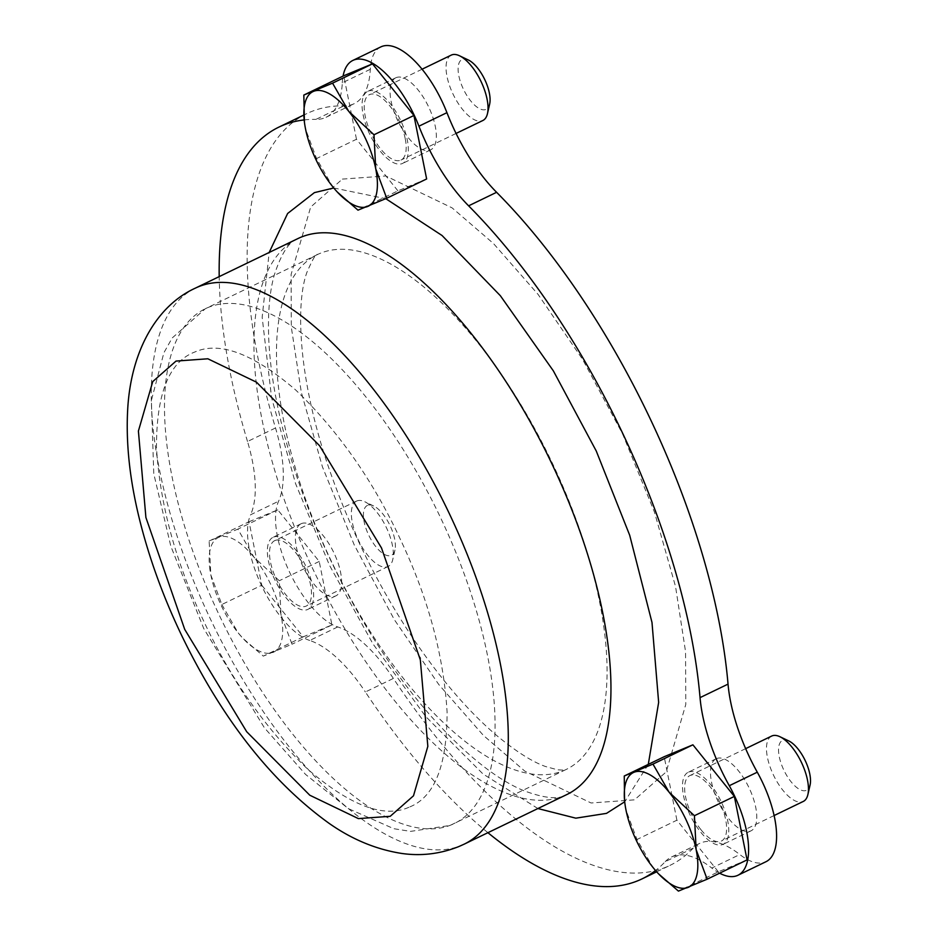 <?xml version="1.0" encoding="UTF-8"?>
<svg xmlns="http://www.w3.org/2000/svg" width="938" height="938" viewBox="0 0 938 938"><rect width="100%" height="100%" fill="white"/><g stroke="black" fill="none" stroke-linecap="round" stroke-linejoin="round"><path stroke-width="0.7" stroke-dasharray="4.69 3.52" d="M537.884 808.544L482.976 773.956L425.606 716.409L372.867 643.749L329.543 565.403L295.54 483.551L271.586 397.724L262.159 317.267L269.171 252.474M408.886 807.278C384.005 818.428 350.355 805.801 307.945 769.406C265.384 728.521 230.537 678.842 203.394 620.393C175.641 562.19 159.999 504.562 156.482 447.52C156.4 393.608 169.133 361.787 194.682 352.067C219.562 340.928 253.213 353.544 295.622 389.938C338.184 430.823 373.031 480.502 400.174 538.951C427.927 597.166 443.568 654.783 447.086 711.825C447.168 765.736 434.435 797.558 408.886 807.278M380.851 46.9A74.337 31.423 -115.8 0 0 370.299 69.295A114.366 48.33 64.2 0 1 354.072 103.743A114.366 48.33 64.2 0 1 352.993 104.224A114.366 48.33 64.2 0 1 343.906 105.865A417.445 176.426 -115.8 0 0 306.808 113.615A417.445 176.426 -115.8 0 0 275.514 427.974A114.366 48.33 64.2 0 1 278.586 501.232A74.337 31.423 -115.8 0 0 289.42 571.84A74.337 31.423 -115.8 0 0 337.727 626.936A114.366 48.33 64.2 0 1 393.374 678.444A417.445 176.426 -115.8 0 0 666.132 867.099A417.445 176.426 -115.8 0 0 670.072 865.34A417.445 176.426 -115.8 0 0 693.205 848.151A114.366 48.33 64.2 0 1 699.537 843.45A114.366 48.33 64.2 0 1 739.801 854.518A74.337 31.423 -115.8 0 0 765.267 862.034A74.337 31.423 -115.8 0 0 765.971 861.717M693.205 848.151L665.206 861.682A417.445 176.426 64.2 0 1 655.533 870.511M370.299 69.295L342.3 82.825A114.366 48.33 64.2 0 1 326.072 117.273A114.366 48.33 64.2 0 1 324.994 117.754A114.366 48.33 64.2 0 1 315.907 119.396L343.906 105.865M688.586 772.103A40.029 16.919 64.2 0 1 721.076 801.392A40.029 16.919 64.2 0 1 723.046 844.352A40.029 16.919 64.2 0 1 722.67 844.517A40.029 16.919 64.2 0 1 690.18 815.228A40.029 16.919 64.2 0 1 688.211 772.267A40.029 16.919 64.2 0 1 688.586 772.103M716.585 758.572A40.029 16.919 64.2 0 1 749.075 787.861A40.029 16.919 64.2 0 1 751.045 830.822A40.029 16.919 64.2 0 1 750.67 830.986A40.029 16.919 64.2 0 1 718.18 801.697A40.029 16.919 64.2 0 1 716.21 758.736A40.029 16.919 64.2 0 1 716.585 758.572M368.165 91.15A40.029 16.919 64.2 0 1 400.643 120.439A40.029 16.919 64.2 0 1 402.613 163.411A40.029 16.919 64.2 0 1 402.238 163.575A40.029 16.919 64.2 0 1 369.76 134.286A40.029 16.919 64.2 0 1 367.778 91.326A40.029 16.919 64.2 0 1 368.165 91.15M396.153 77.62A40.029 16.919 64.2 0 1 428.643 106.92A40.029 16.919 64.2 0 1 430.612 149.881A40.029 16.919 64.2 0 1 430.237 150.045A40.029 16.919 64.2 0 1 397.759 120.756A40.029 16.919 64.2 0 1 395.777 77.795A40.029 16.919 64.2 0 1 396.153 77.62M273.462 537.122A40.029 16.919 64.2 0 1 305.94 566.411A40.029 16.919 64.2 0 1 307.91 609.372A40.029 16.919 64.2 0 1 307.535 609.548A40.029 16.919 64.2 0 1 275.057 580.259A40.029 16.919 64.2 0 1 273.075 537.298A40.029 16.919 64.2 0 1 273.462 537.122M301.45 523.592A40.029 16.919 64.2 0 1 333.94 552.881A40.029 16.919 64.2 0 1 335.91 595.841A40.029 16.919 64.2 0 1 335.534 596.017A40.029 16.919 64.2 0 1 303.056 566.728A40.029 16.919 64.2 0 1 301.075 523.767A40.029 16.919 64.2 0 1 301.45 523.592M719.622 873.184A74.337 31.423 64.2 0 1 711.801 868.049L739.801 854.518M665.206 861.682A114.366 48.33 64.2 0 1 671.538 856.98A114.366 48.33 64.2 0 1 711.801 868.049M487.912 832.686A417.445 176.426 64.2 0 1 365.374 691.974L393.374 678.444M337.727 626.936L309.728 640.466A114.366 48.33 64.2 0 1 365.374 691.974M309.728 640.466A74.337 31.423 64.2 0 1 261.432 585.359A74.337 31.423 64.2 0 1 250.587 514.763L278.586 501.232M275.514 427.974L247.515 441.505A114.366 48.33 64.2 0 1 250.587 514.763M247.515 441.505A417.445 176.426 64.2 0 1 219.199 276.616M304.158 119.935A417.445 176.426 64.2 0 1 315.907 119.396M342.3 82.825A74.337 31.423 64.2 0 1 343.074 76.095M333.764 187.975L385.776 198.68M648.287 764.388L624.696 801.791M367.614 505.348A27.671 11.69 -115.8 0 0 368.575 534.859A27.671 11.69 -115.8 0 0 391.169 555.402A27.671 11.69 -115.8 0 0 394.957 550.043A27.671 11.69 -115.8 0 0 389.915 525.292A27.671 11.69 -115.8 0 0 373.652 505.969A27.671 11.69 -115.8 0 0 367.614 505.348M356.886 500.939A36.312 15.348 -115.8 0 0 356.534 501.091A36.312 15.348 -115.8 0 0 358.328 540.065A36.312 15.348 -115.8 0 0 387.793 566.634A36.312 15.348 -115.8 0 0 388.144 566.482A36.312 15.348 -115.8 0 0 392.764 559.599A36.312 15.348 -115.8 0 0 386.151 527.109A36.312 15.348 -115.8 0 0 364.8 501.748A36.312 15.348 -115.8 0 0 356.886 500.939M275.045 540.487A36.312 15.348 -115.8 0 0 274.693 540.64A36.312 15.348 -115.8 0 0 276.487 579.614A36.312 15.348 -115.8 0 0 305.952 606.183A36.312 15.348 -115.8 0 0 306.292 606.03A36.312 15.348 -115.8 0 0 304.51 567.056A36.312 15.348 -115.8 0 0 275.045 540.487M221.837 604.518L237.924 632.564L242.93 638.344L263.285 656.119L292.011 644.23L281.013 614.73L279.29 580.739L253.94 557.184L237.853 529.138L209.127 541.027L210.851 575.006L221.837 604.518L261.772 585.218L249.051 521.727L209.127 541.027M249.051 521.727L277.777 509.838L319.225 561.452L331.935 624.942L303.22 636.832L261.772 585.218M303.22 636.832L263.285 656.119M277.777 509.838L237.853 529.138M319.225 561.452L279.29 580.739M331.935 624.942L292.011 644.23M210.053 570.539A63.62 26.885 -115.8 0 1 218.847 537.322A63.62 26.885 64.2 0 1 253.94 557.184A63.62 26.885 64.2 0 1 281.013 614.73A63.62 26.885 64.2 0 1 273.017 652.426A63.62 26.885 64.2 0 1 242.696 638.098A63.62 26.885 64.2 0 1 237.924 632.564A63.62 26.885 64.2 0 1 210.851 575.006A63.62 26.885 -115.8 0 1 210.053 570.539L210.042 570.41M468.355 59.997A27.671 11.69 -115.8 0 0 458.834 75.767A27.671 11.69 -115.8 0 0 474.663 105.173A27.671 11.69 -115.8 0 0 489.659 104.071M451.237 55.119A36.312 15.348 -115.8 0 0 447.016 76.482A36.312 15.348 -115.8 0 0 462.727 109.64A36.312 15.348 -115.8 0 0 482.847 120.51M405.228 138.695A36.312 15.348 -115.8 0 0 389.516 105.537A36.312 15.348 -115.8 0 0 369.396 94.668A36.312 15.348 -115.8 0 0 365.175 116.031A36.312 15.348 -115.8 0 0 380.887 149.189A36.312 15.348 -115.8 0 0 400.995 160.058A36.312 15.348 -115.8 0 0 405.228 138.695M426.638 178.97L397.923 190.86L357.988 210.159M397.923 190.86L356.475 139.258L316.54 158.545L332.627 186.592L337.633 192.372M304.744 124.437L305.554 129.045L316.54 158.545M356.475 139.258L343.754 75.755M788.788 740.938A27.671 11.69 -115.8 0 0 778.575 751.479A27.671 11.69 -115.8 0 0 791.039 781.741A27.671 11.69 -115.8 0 0 810.08 785.024M771.669 736.06A36.312 15.348 -115.8 0 0 782.902 790.277A36.312 15.348 -115.8 0 0 803.268 801.451M701.061 829.825A36.312 15.348 -115.8 0 0 721.428 841.011A36.312 15.348 -115.8 0 0 710.195 786.794A36.312 15.348 -115.8 0 0 689.829 775.62A36.312 15.348 -115.8 0 0 701.061 829.825M747.07 859.912L718.344 871.801L678.42 891.1M718.344 871.801L676.908 820.199L636.972 839.498L653.059 867.533L658.066 873.313M625.165 805.39L625.974 809.986L636.972 839.498M676.908 820.199L664.186 756.708M342.382 179.099L385.799 175.969L452.093 207.861L493.494 243.552L538.095 294.426L582.521 359.254L622.609 433.954L654.431 512.054L675.548 586.543L685.561 651.722L685.784 704.461L666.215 771.892L634.487 799.856L591.081 802.987L524.776 771.095L483.387 735.392L438.785 684.529L394.347 619.69L354.271 545.001L322.449 466.889L301.333 392.401L291.319 327.221L291.097 274.482L310.666 207.064L342.382 179.099M563.492 770.673A285.926 120.838 -115.8 0 0 566.189 769.465A285.926 120.838 -115.8 0 0 552.083 462.586A285.926 120.838 -115.8 0 0 320.069 253.377A285.926 120.838 -115.8 0 0 317.361 254.585A285.926 120.838 -115.8 0 0 331.466 561.452A285.926 120.838 -115.8 0 0 563.492 770.673M298.085 238.498A308.801 130.499 -115.8 0 0 313.315 569.917A308.801 130.499 -115.8 0 0 563.89 795.87A308.801 130.499 -115.8 0 0 566.81 794.568L565.38 795.201C557.664 799.715 543.594 798.121 523.158 790.429C495.768 778.868 465.142 754.222 431.281 716.48C408.851 690.966 387.523 661.571 367.286 628.296C336.918 577.96 312.776 525.468 294.884 470.806C279.688 423.624 271.035 380.805 268.901 342.323C267.576 314.969 269.358 292.562 274.259 275.092C281.341 253.377 289.279 241.183 298.085 238.498M451.495 824.795A285.926 120.838 64.2 0 1 219.469 615.574A285.926 120.838 64.2 0 1 205.375 308.708A285.926 120.838 64.2 0 1 208.072 307.5A285.926 120.838 64.2 0 1 440.098 516.721A285.926 120.838 64.2 0 1 454.191 823.587A285.926 120.838 64.2 0 1 451.495 824.795M464.146 844.177A308.801 130.499 64.2 0 1 461.226 845.478A308.801 130.499 64.2 0 1 210.651 619.526A308.801 130.499 64.2 0 1 195.421 288.107M565.966 769.559L450.006 825.452L410.551 831.385L393.784 828.7L348.315 808.603L305.507 774.366L264.387 727.771L203.769 628.612L170.81 546.186L153.762 473.655L151.381 400.467L163.892 352.747L172.182 337.985L205.375 308.708L317.372 254.585C316.352 252.873 312.905 258.712 307.007 272.102C294.86 304.791 298.284 385.483 333.389 480.795C354.341 538.107 381.426 591.421 414.655 640.736C441.974 680.707 469.305 712.282 496.624 735.451C516.135 751.596 532.479 761.961 545.658 766.557L557.301 769.746C562.906 770.239 565.79 770.18 565.966 769.559M656.682 871.812L670.072 865.34M751.045 830.822L723.046 844.352M430.612 149.881L402.613 163.411M335.91 595.841L307.91 609.372M671.538 856.98L699.537 843.45M303.736 115.093L306.808 113.615M326.072 117.273L354.072 103.743M716.21 758.736L688.211 772.267M395.777 77.795L367.778 91.326M301.075 523.767L273.075 537.298M356.534 501.091L274.693 540.64M388.144 566.482L306.292 606.03M373.652 505.969L364.8 501.748M394.957 550.043L392.764 559.599M422.077 69.213L369.396 94.668M456.067 133.442L400.995 160.058M774.108 815.544L721.428 841.011M745.651 748.641L689.829 775.62"/><path stroke-width="1.41" d="M624.696 801.791L606.499 813.375L575.826 818.171L537.884 808.544M269.171 252.474L287.614 213.501L314.394 192.63L333.764 187.975M737.971 875.248L765.971 861.717A74.337 31.423 -115.8 0 0 757.283 772.197L729.283 785.716A74.337 31.423 64.2 0 1 737.971 875.248A74.337 31.423 64.2 0 1 737.268 875.564A74.337 31.423 64.2 0 1 719.622 873.184M655.533 870.511A417.445 176.426 64.2 0 1 642.073 878.871A417.445 176.426 64.2 0 1 638.133 880.63A417.445 176.426 64.2 0 1 487.912 832.686M757.283 772.197A114.366 48.33 64.2 0 1 728.04 684.119A417.445 176.426 -115.8 0 0 496.601 192.302A114.366 48.33 64.2 0 1 446.934 112.666A74.337 31.423 -115.8 0 0 380.851 46.9L352.852 60.431A74.337 31.423 64.2 0 1 418.934 126.196L446.934 112.666M729.283 785.716A114.366 48.33 64.2 0 1 700.041 697.638L728.04 684.119M219.199 276.616A417.445 176.426 64.2 0 1 278.809 127.146A417.445 176.426 64.2 0 1 304.158 119.935M343.074 76.095A74.337 31.423 64.2 0 1 352.852 60.431M496.601 192.302L468.613 205.832A114.366 48.33 64.2 0 1 418.934 126.196M468.613 205.832A417.445 176.426 64.2 0 1 700.041 697.638M385.776 198.68L442.068 235.52L500.376 295.74L553.361 370.873L596.275 451.049L629.703 535.293L651.992 622.457L658.652 702.398L648.287 764.388M456.067 133.442L482.847 120.51A36.312 15.348 -115.8 0 0 487.467 113.627L489.659 104.071A27.671 11.69 -115.8 0 0 489.355 93.05A27.671 11.69 -115.8 0 0 468.355 59.997L459.503 55.776A36.312 15.348 -115.8 0 0 451.237 55.119L422.077 69.213M487.467 113.627A36.312 15.348 -115.8 0 0 487.068 99.147A36.312 15.348 -115.8 0 0 459.503 55.776M303.83 95.055L343.754 75.755L372.48 63.866L332.556 83.165L303.83 95.055L304.428 122.233M372.48 63.866L413.928 115.48L373.992 134.767L348.643 111.212L332.556 83.165M413.928 115.48L426.638 178.97L386.714 198.27L375.716 168.758L373.992 134.767M337.399 192.126A63.62 26.885 64.2 0 1 332.627 186.592A63.62 26.885 64.2 0 1 305.554 129.045A63.62 26.885 64.2 0 1 304.756 124.578A63.62 26.885 64.2 0 1 313.55 91.349A63.62 26.885 64.2 0 1 348.643 111.212A63.62 26.885 -115.8 0 1 375.716 168.758A63.62 26.885 64.2 0 1 367.719 206.454A63.62 26.885 64.2 0 1 337.399 192.126L357.988 210.159L386.714 198.27M774.108 815.544L803.268 801.451A36.312 15.348 -115.8 0 0 807.888 794.568L810.08 785.024A27.671 11.69 -115.8 0 0 798.004 748.958A27.671 11.69 -115.8 0 0 788.788 740.938L779.935 736.729A36.312 15.348 -115.8 0 0 771.669 736.06L745.651 748.641M807.888 794.568A36.312 15.348 -115.8 0 0 792.035 747.246A36.312 15.348 -115.8 0 0 779.935 736.729M624.251 775.996L664.186 756.708L692.912 744.819L734.348 796.421L747.07 859.912L707.146 879.211L696.148 849.711L694.425 815.72L669.064 792.153L652.977 764.107L624.251 775.996L624.556 800.513M734.348 796.421L694.425 815.72M658.523 873.806L678.42 891.1L707.146 879.211M692.912 744.819L652.977 764.107M657.831 873.067A63.62 26.885 -115.8 0 1 653.059 867.533A63.62 26.885 64.2 0 1 625.974 809.986A63.62 26.885 64.2 0 1 625.189 805.519A63.62 26.885 64.2 0 1 633.982 772.291A63.62 26.885 64.2 0 1 669.064 792.153A63.62 26.885 64.2 0 1 696.148 849.711A63.62 26.885 64.2 0 1 688.14 887.395A63.62 26.885 -115.8 0 1 657.831 873.067L658.066 873.325M300.992 237.197A308.801 130.499 -115.8 0 0 298.085 238.498L195.421 288.107A308.801 130.499 64.2 0 1 198.34 286.805A308.801 130.499 64.2 0 1 448.915 512.758A308.801 130.499 64.2 0 1 464.146 844.177L566.798 794.568A308.801 130.499 -115.8 0 0 551.579 463.149A308.801 130.499 -115.8 0 0 300.992 237.197M176.016 361.083L207.849 358.785L256.473 382.176L319.53 445.656L381.508 547.98L420.33 659.871L427.834 746.355L413.494 795.799L390.22 816.306L358.386 818.604L309.774 795.213L246.706 731.734L184.727 629.41L145.906 517.506L138.402 431.034L152.753 381.59L176.016 361.083M195.421 288.107C157.607 305.249 132.035 348.842 127.92 405.732C125.375 442.947 129.948 483.574 141.626 527.602C151.276 564.055 164.795 600.379 182.195 636.562C222.623 719.704 271.633 781.999 329.238 823.447C352.102 839.463 376.244 849.465 401.675 853.439C421.139 856.242 440.168 853.967 458.752 846.592L464.146 844.177M642.073 878.871L656.682 871.812M278.809 127.146L303.736 115.093"/></g></svg>
